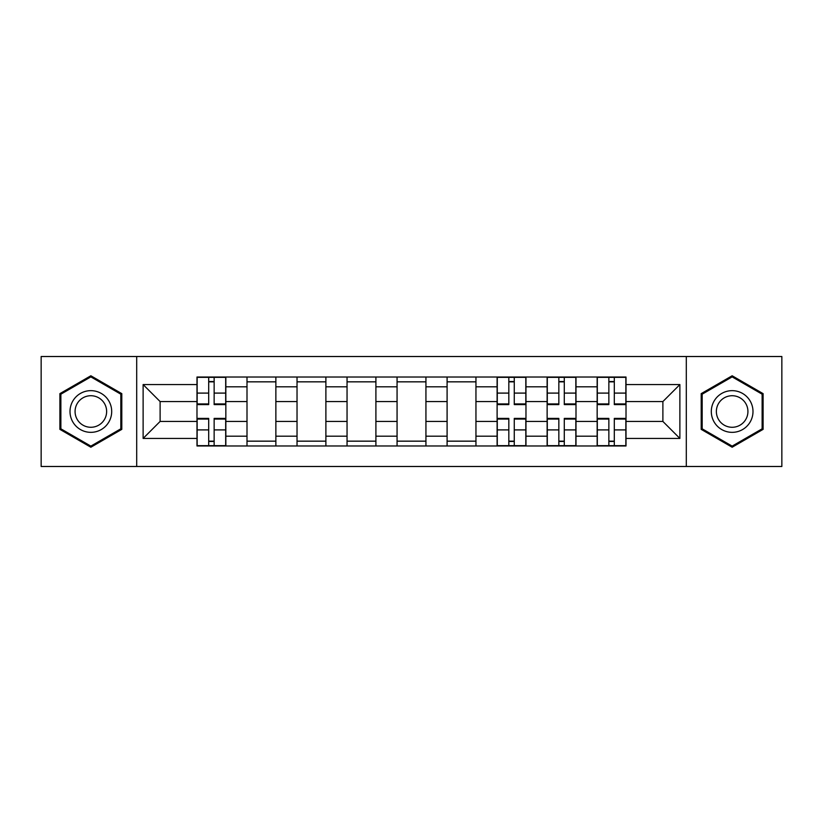 <?xml version="1.0" encoding="UTF-8"?>
<svg xmlns="http://www.w3.org/2000/svg" width="823" height="823" viewBox="0 0 823 823"><rect width="100%" height="100%" fill="white"/><g stroke="black" fill="none" stroke-linecap="round" stroke-linejoin="round"><path stroke-width="1.23" d="M686.3 466.487L781.85 466.487L781.85 356.513L41.15 356.513L41.15 466.487L686.3 466.487L686.3 356.513M247.003 445.973L247.003 386.81L225.841 386.81L225.841 445.973M225.841 386.81L225.841 377.027M247.003 386.81L247.003 377.027M275.87 377.027L275.87 445.973M297.031 445.973L297.031 377.027M325.887 377.027L325.887 445.973M347.049 445.973L347.049 377.027M375.905 377.027L375.905 445.973M397.067 445.973L397.067 377.027M425.933 377.027L425.933 445.973M447.095 445.973L447.095 377.027M475.951 377.027L475.951 445.973M497.113 445.973L497.113 377.027M525.969 377.027L525.969 445.973M547.13 445.973L547.13 377.027M575.997 377.027L575.997 445.973M597.159 445.973L597.159 377.027M597.159 421.438L575.997 421.438M547.13 421.438L525.969 421.438M497.113 421.438L475.951 421.438M447.095 421.438L425.933 421.438M397.067 421.438L375.905 421.438M347.049 421.438L325.887 421.438M297.031 421.438L275.87 421.438M247.003 421.438L225.841 421.438M597.159 401.562L575.997 401.562M547.13 401.562L525.969 401.562M497.113 401.562L475.951 401.562M447.095 401.562L425.933 401.562M397.067 401.562L375.905 401.562M347.049 401.562L325.887 401.562M297.031 401.562L275.87 401.562M247.003 401.562L225.841 401.562M160.115 421.438L196.985 421.438L196.985 401.562L160.115 401.562L160.115 421.438L143.12 438.433L143.12 384.567L196.985 384.567L196.985 401.562M626.015 401.562L626.015 421.438L662.885 421.438L662.885 401.562L626.015 401.562L626.015 377.027L196.985 377.027L196.985 384.567M626.015 384.567L679.88 384.567L679.88 438.433L626.015 438.433L626.015 421.438M196.985 421.438L196.985 445.973L626.015 445.973L626.015 438.433M196.985 438.433L143.12 438.433M136.7 466.487L136.7 356.513M121.794 393.631L90.849 375.772L59.904 393.631L59.904 429.369L90.849 447.228L121.794 429.369L121.794 393.631M763.096 393.631L732.151 375.772L701.206 393.631L701.206 429.369L732.151 447.228L763.096 429.369L763.096 393.631M214.145 441.159L208.692 441.159M208.692 381.841L214.145 381.841M275.87 441.159L247.003 441.159M247.003 381.841L275.87 381.841M325.887 441.159L297.031 441.159M297.031 381.841L325.887 381.841M375.905 441.159L347.049 441.159M347.049 381.841L375.905 381.841M425.933 441.159L397.067 441.159M397.067 381.841L425.933 381.841M475.951 441.159L447.095 441.159M447.095 381.841L475.951 381.841M514.272 441.159L508.82 441.159M508.82 381.841L514.272 381.841M564.29 441.159L558.838 441.159M558.838 381.841L564.29 381.841M614.308 441.159L608.855 441.159M608.855 381.841L614.308 381.841M143.12 384.567L160.115 401.562M662.885 421.438L679.88 438.433M662.885 401.562L679.88 384.567M214.145 404.607L214.145 377.356L225.687 377.356L225.687 404.607L214.145 404.607M208.692 381.522L214.145 381.522M208.692 377.356L197.15 377.356L197.15 404.607L208.692 404.607L208.692 377.356L214.145 377.356M208.692 418.393L208.692 445.644L197.15 445.644L197.15 418.393L208.692 418.393M214.145 441.478L208.692 441.478M214.145 445.644L225.687 445.644L225.687 418.393L214.145 418.393L214.145 445.644L208.692 445.644M72.805 421.921A20.842 20.842 0 0 0 101.27 429.555A20.842 20.842 0 0 0 108.903 401.079A20.842 20.842 0 0 0 80.428 393.445A20.842 20.842 0 0 0 72.805 421.921M77.187 419.391A15.781 15.781 0 0 0 98.739 425.162A15.781 15.781 0 0 0 104.521 403.609A15.781 15.781 0 0 0 82.958 397.838A15.781 15.781 0 0 0 77.187 419.391M90.849 376.883L120.827 394.186L120.827 428.814L90.849 446.117L60.871 428.814L60.871 394.186L90.849 376.883M714.097 421.921A20.842 20.842 0 0 0 742.572 429.555A20.842 20.842 0 0 0 750.195 401.079A20.842 20.842 0 0 0 721.73 393.445A20.842 20.842 0 0 0 714.097 421.921M718.479 419.391A15.781 15.781 0 0 0 740.042 425.162A15.781 15.781 0 0 0 745.813 403.609A15.781 15.781 0 0 0 724.261 397.838A15.781 15.781 0 0 0 718.479 419.391M732.151 376.883L762.129 394.186L762.129 428.814L732.151 446.117L702.173 428.814L702.173 394.186L732.151 376.883M514.272 404.607L514.272 377.356L525.815 377.356L525.815 404.607L514.272 404.607M508.82 381.522L514.272 381.522M508.82 377.356L497.277 377.356L497.277 404.607L508.82 404.607L508.82 377.356L514.272 377.356M508.82 418.393L508.82 445.644L497.277 445.644L497.277 418.393L508.82 418.393M514.272 441.478L508.82 441.478M514.272 445.644L525.815 445.644L525.815 418.393L514.272 418.393L514.272 445.644L508.82 445.644M564.29 404.607L564.29 377.356L575.833 377.356L575.833 404.607L564.29 404.607M558.838 381.522L564.29 381.522M558.838 377.356L547.295 377.356L547.295 404.607L558.838 404.607L558.838 377.356L564.29 377.356M558.838 418.393L558.838 445.644L547.295 445.644L547.295 418.393L558.838 418.393M564.29 441.478L558.838 441.478M564.29 445.644L575.833 445.644L575.833 418.393L564.29 418.393L564.29 445.644L558.838 445.644M614.308 404.607L614.308 377.356L625.85 377.356L625.85 404.607L614.308 404.607M608.855 381.522L614.308 381.522M608.855 377.356L597.313 377.356L597.313 404.607L608.855 404.607L608.855 377.356L614.308 377.356M608.855 418.393L608.855 445.644L597.313 445.644L597.313 418.393L608.855 418.393M614.308 441.478L608.855 441.478M614.308 445.644L625.85 445.644L625.85 418.393L614.308 418.393L614.308 445.644L608.855 445.644M547.13 386.81L525.969 386.81M497.113 386.81L475.951 386.81M447.095 386.81L425.933 386.81M397.067 386.81L375.905 386.81M347.049 386.81L325.887 386.81M297.031 386.81L275.87 386.81M597.159 386.81L575.997 386.81M547.13 436.19L525.969 436.19M497.113 436.19L475.951 436.19M447.095 436.19L425.933 436.19M397.067 436.19L375.905 436.19M347.049 436.19L325.887 436.19M297.031 436.19L275.87 436.19M247.003 436.19L225.841 436.19M597.159 436.19L575.997 436.19M214.145 403.928L225.687 403.928M214.145 393.096L225.687 393.096M197.15 403.928L208.692 403.928M197.15 393.096L208.692 393.096M208.692 419.072L197.15 419.072M208.692 429.904L197.15 429.904M225.687 419.072L214.145 419.072M225.687 429.904L214.145 429.904M514.272 403.928L525.815 403.928M514.272 393.096L525.815 393.096M497.277 403.928L508.82 403.928M497.277 393.096L508.82 393.096M508.82 419.072L497.277 419.072M508.82 429.904L497.277 429.904M525.815 419.072L514.272 419.072M525.815 429.904L514.272 429.904M564.29 403.928L575.833 403.928M564.29 393.096L575.833 393.096M547.295 403.928L558.838 403.928M547.295 393.096L558.838 393.096M558.838 419.072L547.295 419.072M558.838 429.904L547.295 429.904M575.833 419.072L564.29 419.072M575.833 429.904L564.29 429.904M614.308 403.928L625.85 403.928M614.308 393.096L625.85 393.096M597.313 403.928L608.855 403.928M597.313 393.096L608.855 393.096M608.855 419.072L597.313 419.072M608.855 429.904L597.313 429.904M625.85 419.072L614.308 419.072M625.85 429.904L614.308 429.904"/></g></svg>
